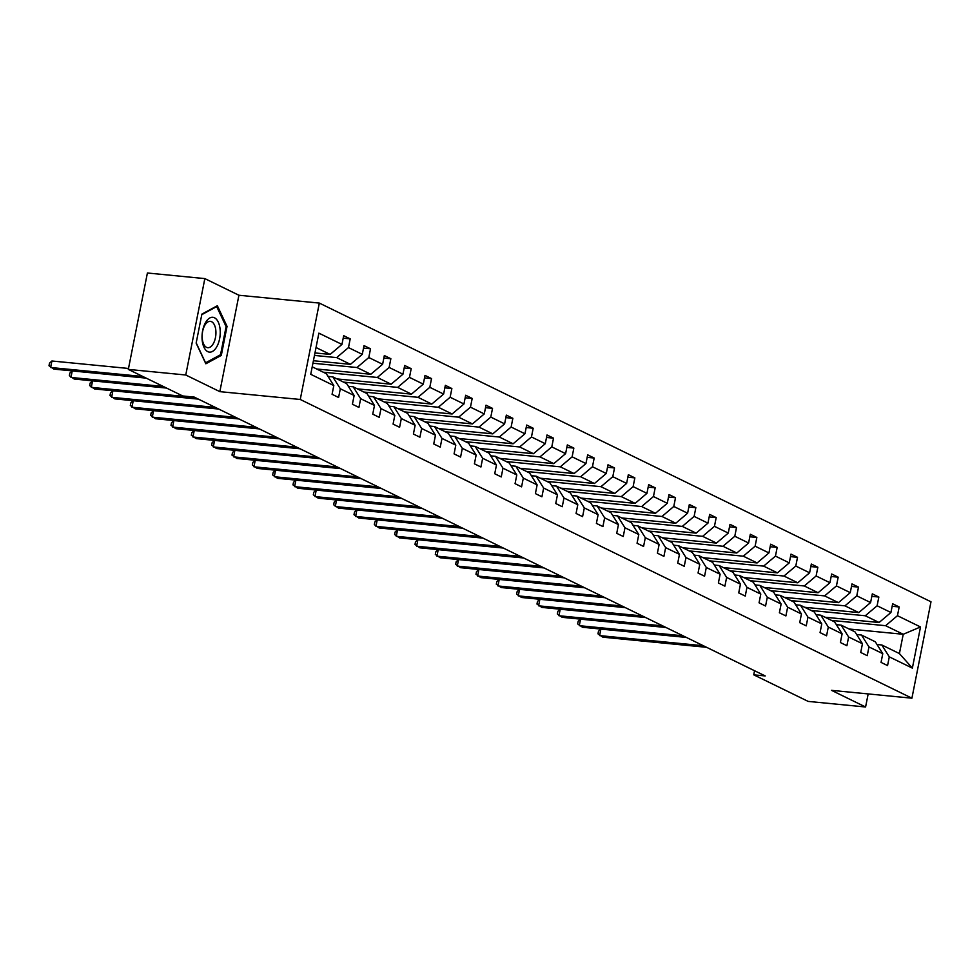 <?xml version="1.0" encoding="UTF-8"?>
<svg xmlns="http://www.w3.org/2000/svg" width="980" height="980" viewBox="0 0 980 980"><rect width="100%" height="100%" fill="white"/><g stroke="black" fill="none" stroke-linecap="round" stroke-linejoin="round"><path stroke-width="1.47" d="M204.845 278.602L185.759 374.997L219.839 391.645L238.924 295.25L204.845 278.602L147.404 273.004L128.319 369.399L182.733 395.969L194.224 397.096L765.221 675.943L753.742 674.828L808.157 701.398L865.585 706.997L868.17 693.926M238.924 295.25L319.333 303.077L931 601.793L911.914 698.189L300.248 399.473L319.333 303.077M185.759 374.997L128.319 369.399M314.972 352.935L330.138 354.417L316.038 347.533M330.138 354.417L341.959 344.421L343.686 335.687L350.203 338.872L343.184 338.186M849.133 629.013L903.229 634.28L885.626 625.693L897.447 615.697L920.514 626.955L912.368 668.127L889.289 656.857L887.562 665.579L881.045 662.407L882.772 653.672L868.966 646.923L867.239 655.657L860.722 652.472L862.449 643.738L848.631 637L846.904 645.722L840.387 642.537L842.114 633.815L828.296 627.065L826.569 635.8L820.052 632.615L821.779 623.88L807.961 617.143L806.234 625.865L799.717 622.68L801.444 613.958L787.638 607.208L785.899 615.93L779.382 612.757L781.121 604.023L767.303 597.273L765.576 606.008L759.059 602.823L760.786 594.101L746.968 587.351L745.241 596.073L738.724 592.9L740.451 584.166L726.633 577.416L724.906 586.15L718.389 582.965L720.116 574.243L706.298 567.494L704.571 576.216L698.054 573.03L699.781 564.309L685.976 557.559L684.248 566.293L677.731 563.108L679.458 554.374L665.641 547.636L663.913 556.358L657.396 553.173L659.124 544.451L645.306 537.702L643.578 546.436L637.061 543.251L638.789 534.517L624.971 527.779L623.243 536.501L616.726 533.316L618.454 524.594L604.635 517.844L602.908 526.566L596.391 523.394L598.119 514.659L584.313 507.91L582.586 516.644L576.069 513.459L577.796 504.737L563.978 497.987L562.251 506.709L555.734 503.524L557.461 494.802L543.643 488.052L541.916 496.787L535.399 493.602L537.126 484.867L523.308 478.13L521.581 486.852L515.063 483.667L516.791 474.945L502.985 468.195L501.246 476.929L494.729 473.744L496.468 465.01L482.65 458.273L480.923 466.995L474.406 463.81L476.133 455.088L462.315 448.338L460.588 457.06L454.071 453.887L455.798 445.153L441.98 438.403L440.253 447.137L433.736 443.952L435.463 435.23L421.645 428.481L419.918 437.202L413.401 434.03L415.128 425.296L401.322 418.546L399.595 427.28L393.078 424.095L394.805 415.373L380.987 408.623L379.26 417.345L372.743 414.16L374.47 405.438L360.652 398.688L358.925 407.423L352.408 404.238L354.135 395.504L340.317 388.766L338.59 397.488L332.073 394.303L333.8 385.581L310.733 374.311L318.88 333.151L341.959 344.421M313.429 360.738L350.473 364.352L336.655 357.602L348.476 347.594L350.203 338.872M348.476 347.594L362.282 354.344L364.021 345.622L370.526 348.794L363.519 348.121M316.712 369.007L370.808 374.274L356.99 367.524L368.799 357.529L370.526 348.794M368.799 357.529L382.616 364.278L384.344 355.544L390.861 358.729L383.854 358.043M337.046 378.929L391.13 384.209L377.325 377.459L389.134 367.451L390.861 358.729M389.134 367.451L402.952 374.201L404.679 365.479L411.196 368.664L404.189 367.978M357.382 388.864L411.465 394.132L397.647 387.382L409.469 377.386L411.196 368.664M409.469 377.386L423.287 384.136L425.014 375.401L431.531 378.586L424.512 377.9M377.716 398.787L431.8 404.066L417.982 397.317L429.804 387.321L431.531 378.586M429.804 387.321L443.622 394.058L445.349 385.336L451.866 388.521L444.846 387.835M398.039 408.721L452.135 413.989L438.317 407.251L450.139 397.243L451.866 388.521M450.139 397.243L463.944 403.993L465.672 395.259L472.189 398.444L465.182 397.757M418.374 418.656L472.47 423.924L458.652 417.174L470.461 407.178L472.189 398.444M470.461 407.178L484.279 413.915L486.007 405.193L492.524 408.378L485.517 407.692M438.709 428.579L492.793 433.858L478.987 427.109L490.796 417.1L492.524 408.378M490.796 417.1L504.614 423.85L506.341 415.128L512.859 418.301L505.852 417.627M459.044 438.513L513.128 443.781L499.31 437.031L511.131 427.035L512.859 418.301M511.131 427.035L524.949 433.785L526.677 425.051L533.193 428.236L526.174 427.55M479.367 448.436L533.463 453.716L519.645 446.966L531.466 436.958L533.193 428.236M531.466 436.958L545.272 443.707L547.012 434.985L553.529 438.158L546.509 437.484M499.702 458.371L553.798 463.638L539.98 456.888L551.789 446.892L553.529 438.158M551.789 446.892L565.607 453.642L567.334 444.908L573.851 448.093L566.844 447.407M520.037 468.293L574.133 473.573L560.315 466.823L572.124 456.827L573.851 448.093M572.124 456.827L585.942 463.565L587.669 454.843L594.186 458.028L587.179 457.341M540.372 478.228L594.456 483.495L580.638 476.758L592.459 466.75L594.186 458.028M592.459 466.75L606.277 473.499L608.004 464.765L614.521 467.95L607.514 467.264M560.707 488.163L614.791 493.43L600.973 486.68L612.794 476.684L614.521 467.95M612.794 476.684L626.612 483.422L628.339 474.7L634.856 477.885L627.837 477.199M581.03 498.085L635.126 503.353L621.308 496.615L633.129 486.607L634.856 477.885M633.129 486.607L646.935 493.357L648.662 484.635L655.179 487.807L648.172 487.134M601.365 508.02L655.461 513.287L641.643 506.538L653.452 496.541L655.179 487.807M653.452 496.541L667.27 503.291L668.997 494.557L675.514 497.742L668.507 497.056M621.7 517.942L675.784 523.222L661.978 516.472L673.787 506.464L675.514 497.742M673.787 506.464L687.605 513.214L689.332 504.492L695.849 507.665L688.842 506.991M642.035 527.877L696.119 533.145L682.301 526.395L694.122 516.399L695.849 507.665M694.122 516.399L707.94 523.149L709.667 514.414L716.184 517.599L709.165 516.913M662.37 537.799L716.454 543.079L702.636 536.33L714.457 526.321L716.184 517.599M714.457 526.321L728.275 533.071L730.002 524.349L736.519 527.534L729.5 526.848M682.692 547.734L736.789 553.002L722.971 546.264L734.792 536.256L736.519 527.534M734.792 536.256L748.598 543.006L750.325 534.272L756.842 537.457L749.835 536.771M703.028 557.669L757.124 562.937L743.306 556.187L755.115 546.191L756.842 537.457M755.115 546.191L768.933 552.928L770.66 544.206L777.177 547.391L770.17 546.705M723.363 567.591L777.446 572.859L763.641 566.121L775.45 556.113L777.177 547.391M775.45 556.113L789.268 562.863L790.995 554.129L797.512 557.314L790.505 556.628M743.698 577.526L797.781 582.794L783.963 576.044L795.785 566.048L797.512 557.314M795.785 566.048L809.603 572.786L811.33 564.063L817.847 567.249L810.827 566.562M764.02 587.449L818.116 592.729L804.298 585.979L816.12 575.971L817.847 567.249M816.12 575.971L829.925 582.72L831.665 573.998L838.182 577.171L831.163 576.497M784.355 597.384L838.451 602.651L824.633 595.901L836.442 585.905L838.182 577.171M836.442 585.905L850.26 592.655L851.988 583.921L858.505 587.106L851.498 586.42M804.69 607.306L858.774 612.586L844.968 605.836L856.777 595.828L858.505 587.106M856.777 595.828L870.595 602.577L872.323 593.856L878.84 597.041L871.833 596.355M825.025 617.241L879.109 622.508L865.291 615.759L877.112 605.763L878.84 597.041M877.112 605.763L890.93 612.512L892.658 603.778L899.175 606.963L892.155 606.277M897.447 615.697L899.175 606.963M354.135 395.504L346.651 383.621L332.832 376.884L328.031 376.406M332.832 376.884L340.317 388.766M314.47 355.434L336.655 357.602M350.473 364.352L362.282 354.344M374.47 405.438L366.986 393.556L353.168 386.806L348.365 386.341M353.168 386.806L360.652 398.688M312.926 363.237L356.99 367.524M370.808 374.274L382.616 364.278M394.805 415.373L387.321 403.478L373.502 396.741L368.701 396.263M373.502 396.741L380.987 408.623M323.229 372.192L377.325 377.459M391.13 384.209L402.952 374.201M415.128 425.296L407.656 413.413L393.838 406.663L389.023 406.198M393.838 406.663L401.322 418.546M343.563 382.114L397.647 387.382M411.465 394.132L423.287 384.136M435.463 435.23L427.978 423.348L414.173 416.598L409.358 416.132M414.173 416.598L421.645 428.481M363.899 392.049L417.982 397.317M431.8 404.066L443.622 394.058M455.798 445.153L448.313 433.27L434.495 426.521L429.693 426.055M434.495 426.521L441.98 438.403M384.234 401.971L438.317 407.251M452.135 413.989L463.944 403.993M476.133 455.088L468.648 443.205L454.83 436.455L450.028 435.99M454.83 436.455L462.315 448.338M404.556 411.906L458.652 417.174M472.47 423.924L484.279 413.915M496.468 465.01L488.983 453.127L475.165 446.39L470.351 445.912M475.165 446.39L482.65 458.273M424.891 421.829L478.987 427.109M492.793 433.858L504.614 423.85M516.791 474.945L509.318 463.062L495.5 456.313L490.686 455.847M495.5 456.313L502.985 468.195M445.226 431.764L499.31 437.031M513.128 443.781L524.949 433.785M537.126 484.867L529.641 472.985L515.835 466.247L511.021 465.77M515.835 466.247L523.308 478.13M465.561 441.698L519.645 446.966M533.463 453.716L545.272 443.707M557.461 494.802L549.976 482.92L536.158 476.17L531.356 475.704M536.158 476.17L543.643 488.052M485.884 451.621L539.98 456.888M553.798 463.638L565.607 453.642M577.796 504.737L570.311 492.854L556.493 486.105L551.691 485.639M556.493 486.105L563.978 497.987M506.219 461.555L560.315 466.823M574.133 473.573L585.942 463.565M598.119 514.659L590.646 502.777L576.828 496.027L572.014 495.562M576.828 496.027L584.313 507.91M526.554 471.478L580.638 476.758M594.456 483.495L606.277 473.499M618.454 524.594L610.969 512.712L597.163 505.962L592.349 505.496M597.163 505.962L604.635 517.844M546.889 481.413L600.973 486.68M614.791 493.43L626.612 483.422M638.789 534.517L631.304 522.634L617.486 515.884L612.684 515.419M617.486 515.884L624.971 527.779M567.224 491.335L621.308 496.615M635.126 503.353L646.935 493.357M659.124 544.451L651.639 532.569L637.821 525.819L633.019 525.354M637.821 525.819L645.306 537.702M587.547 501.27L641.643 506.538M655.461 513.287L667.27 503.291M679.458 554.374L671.974 542.491L658.156 535.754L653.354 535.276M658.156 535.754L665.641 547.636M607.882 511.193L661.978 516.472M675.784 523.222L687.605 513.214M699.781 564.309L692.309 552.426L678.491 545.676L673.677 545.211M678.491 545.676L685.976 557.559M628.217 521.127L682.301 526.395M696.119 533.145L707.94 523.149M720.116 574.243L712.632 562.361L698.826 555.611L694.011 555.146M698.826 555.611L706.298 567.494M648.552 531.062L702.636 536.33M716.454 543.079L728.275 533.071M740.451 584.166L732.967 572.283L719.149 565.534L714.346 565.068M719.149 565.534L726.633 577.416M668.887 540.985L722.971 546.264M736.789 553.002L748.598 543.006M760.786 594.101L753.302 582.218L739.484 575.468L734.682 575.003M739.484 575.468L746.968 587.351M689.21 550.919L743.306 556.187M757.124 562.937L768.933 552.928M781.121 604.023L773.636 592.141L759.819 585.391L755.004 584.925M759.819 585.391L767.303 597.273M709.545 560.842L763.641 566.121M777.446 572.859L789.268 562.863M801.444 613.958L793.971 602.075L780.154 595.326L775.339 594.86M780.154 595.326L787.638 607.208M729.88 570.777L783.963 576.044M797.781 582.794L809.603 572.786M821.779 623.88L814.294 611.998L800.476 605.26L795.674 604.783M800.476 605.26L807.961 617.143M750.215 580.699L804.298 585.979M818.116 592.729L829.925 582.72M842.114 633.815L834.629 621.933L820.811 615.183L816.009 614.717M820.811 615.183L828.296 627.065M770.537 590.634L824.633 595.901M838.451 602.651L850.26 592.655M862.449 643.738L854.964 631.855L841.146 625.118L836.344 624.64M841.146 625.118L848.631 637M790.872 600.569L844.968 605.836M858.774 612.586L870.595 602.577M882.772 653.672L875.299 641.79L861.481 635.04L856.667 634.575M861.481 635.04L868.966 646.923M811.207 610.491L865.291 615.759M879.109 622.508L890.93 612.512M912.368 668.127L899.407 653.562L881.816 644.975L877.002 644.509M881.816 644.975L889.289 656.857M219.839 391.645L300.248 399.473M911.914 698.189L831.505 690.349L865.585 706.997M754.551 670.724L753.742 674.828M831.542 620.426L885.626 625.693M899.407 653.562L903.229 634.28L920.514 626.955M312.216 366.814L326.316 373.699L333.8 385.581M221.296 355.409L227.042 326.377L217.339 305.723L201.892 314.102L196.147 343.123L205.849 363.788L221.296 355.409L219.581 355.25M225.951 326.279L227.042 326.377M857.365 634.648A20.592 17.346 -64 0 0 856.618 634.256A20.592 17.346 -64 0 0 856.398 634.146M686.343 637.429L600.887 629.099L599.601 635.604L703.334 645.722M600.887 629.099L598.486 631.23L597.971 633.84L602.859 637.196L706.592 647.302M837.03 624.713A20.592 17.346 -64 0 0 836.283 624.321A20.592 17.346 -64 0 0 836.075 624.223M666.008 627.494L580.552 619.164L579.266 625.681L682.999 635.787M580.552 619.164L578.151 621.308L577.637 623.905L582.524 627.274L686.257 637.38M816.695 614.779A20.592 17.346 -64 0 0 815.96 614.399A20.592 17.346 -64 0 0 815.74 614.288M645.685 617.559L560.217 609.229L558.931 615.746L662.664 625.852M560.217 609.229L557.828 611.373L557.314 613.982L562.189 617.339L665.922 627.445M216.788 346.761A17.493 8.992 95.6 0 0 218.271 322.114A17.493 8.992 95.6 0 0 205.469 322.665A17.493 8.992 95.6 0 0 203.999 347.312A17.493 8.992 95.6 0 0 216.788 346.761M213.321 343.625A13.242 6.811 95.6 0 0 215.735 329.623A13.242 6.811 95.6 0 0 210.32 321.33A13.242 6.811 95.6 0 0 204.759 325.385A13.242 6.811 95.6 0 0 202.346 339.386A13.242 6.811 95.6 0 0 207.76 347.692A13.242 6.811 95.6 0 0 213.321 343.625M201.782 314.666L216.703 306.581L226.111 326.597L220.537 354.723L205.567 362.833L196.196 342.877M215.906 306.507L216.703 306.581M796.36 604.856A20.592 17.346 -64 0 0 795.625 604.464A20.592 17.346 -64 0 0 795.405 604.366M625.35 607.637L539.882 599.307L538.596 605.824L642.329 615.93M539.882 599.307L537.493 601.451L536.979 604.048L541.854 607.416L645.587 617.523M776.038 594.921A20.592 17.346 -64 0 0 775.29 594.529A20.592 17.346 -64 0 0 775.07 594.431M605.015 597.702L519.559 589.372L518.261 595.889L622.006 605.995M519.559 589.372L517.158 591.516L516.644 594.125L521.519 597.482L625.265 607.588M755.702 584.999A20.592 17.346 -64 0 0 754.955 584.607A20.592 17.346 -64 0 0 754.747 584.496M584.68 587.779L499.224 579.45L497.938 585.954L601.671 596.073M499.224 579.45L496.823 581.593L496.309 584.19L501.197 587.547L604.93 597.665M735.367 575.064A20.592 17.346 -64 0 0 734.62 574.672A20.592 17.346 -64 0 0 734.412 574.574M564.358 577.845L478.889 569.515L477.603 576.032L581.336 586.138M478.889 569.515L476.501 571.659L475.974 574.268L480.862 577.624L584.595 587.731M715.033 565.142A20.592 17.346 -64 0 0 714.298 564.75A20.592 17.346 -64 0 0 714.077 564.639M544.023 567.922L458.554 559.592L457.268 566.097L561.001 576.216M458.554 559.592L456.166 561.724L455.651 564.333L460.527 567.69L564.26 577.808M694.71 555.207A20.592 17.346 -64 0 0 693.963 554.815A20.592 17.346 -64 0 0 693.742 554.717M523.688 557.988L438.232 549.658L436.933 556.174L540.666 566.281M438.232 549.658L435.83 551.801L435.316 554.398L440.192 557.767L543.924 567.873M674.375 545.272A20.592 17.346 -64 0 0 673.628 544.892A20.592 17.346 -64 0 0 673.407 544.782M503.353 548.053L417.897 539.735L416.61 546.24L520.343 556.358M417.897 539.735L415.496 541.866L414.981 544.476L419.869 547.832L523.602 557.938M654.04 535.35A20.592 17.346 -64 0 0 653.293 534.957A20.592 17.346 -64 0 0 653.084 534.86M483.018 538.13L397.562 529.8L396.275 536.317L500.008 546.423M397.562 529.8L395.161 531.944L394.646 534.541L399.534 537.91L503.267 548.016M633.705 525.415A20.592 17.346 -64 0 0 632.958 525.023A20.592 17.346 -64 0 0 632.749 524.925M462.695 528.196L377.227 519.865L375.94 526.383L479.673 536.489M377.227 519.865L374.838 522.009L374.323 524.619L379.199 527.975L482.932 538.081M613.37 515.492A20.592 17.346 -64 0 0 612.635 515.1A20.592 17.346 -64 0 0 612.414 514.99M442.36 518.273L356.892 509.943L355.605 516.46L459.338 526.566M356.892 509.943L354.503 512.087L353.988 514.684L358.864 518.04L462.597 528.159M593.047 505.558A20.592 17.346 -64 0 0 592.3 505.166A20.592 17.346 -64 0 0 592.079 505.068M422.025 508.338L336.569 500.008L335.27 506.525L439.003 516.632M336.569 500.008L334.168 502.152L333.653 504.761L338.529 508.118L442.262 518.224M572.712 495.635A20.592 17.346 -64 0 0 571.965 495.243A20.592 17.346 -64 0 0 571.744 495.133M401.69 498.416L316.234 490.086L314.948 496.591L418.68 506.709M316.234 490.086L313.833 492.217L313.318 494.827L318.206 498.183L421.939 508.302M552.377 485.7A20.592 17.346 -64 0 0 551.63 485.308A20.592 17.346 -64 0 0 551.422 485.21M381.355 488.481L295.899 480.151L294.613 486.668L398.346 496.774M295.899 480.151L293.51 482.295L292.983 484.904L297.871 488.261L401.604 498.367M532.042 475.766A20.592 17.346 -64 0 0 531.307 475.386A20.592 17.346 -64 0 0 531.087 475.276M361.032 478.546L275.564 470.229L274.278 476.733L378.011 486.852M275.564 470.229L273.175 472.36L272.661 474.969L277.536 478.326L381.269 488.432M511.719 465.843A20.592 17.346 -64 0 0 510.972 465.451A20.592 17.346 -64 0 0 510.752 465.353M340.697 468.624L255.241 460.294L253.943 466.811L357.676 476.917M255.241 460.294L252.84 462.438L252.326 465.035L257.201 468.403L360.934 478.51M491.384 455.908A20.592 17.346 -64 0 0 490.637 455.529A20.592 17.346 -64 0 0 490.416 455.418M320.362 458.689L234.906 450.359L233.608 456.876L337.353 466.982M234.906 450.359L232.505 452.503L231.99 455.112L236.866 458.469L340.611 468.575M471.049 445.986A20.592 17.346 -64 0 0 470.302 445.594A20.592 17.346 -64 0 0 470.094 445.496M300.027 448.767L214.571 440.437L213.285 446.954L317.018 457.06M214.571 440.437L212.17 442.58L211.656 445.177L216.543 448.534L320.276 458.652M450.714 436.051A20.592 17.346 -64 0 0 449.967 435.659A20.592 17.346 -64 0 0 449.759 435.561M279.704 438.832L194.236 430.502L192.95 437.019L296.683 447.125M194.236 430.502L191.847 432.646L191.321 435.255L196.208 438.611L299.941 448.718M430.379 426.129A20.592 17.346 -64 0 0 429.644 425.737A20.592 17.346 -64 0 0 429.424 425.626M259.369 428.909L173.901 420.579L172.615 427.084L276.348 437.202M173.901 420.579L171.512 422.711L170.998 425.32L175.873 428.677L279.606 438.795M410.057 416.194A20.592 17.346 -64 0 0 409.309 415.802A20.592 17.346 -64 0 0 409.089 415.704M239.034 418.975L153.578 410.645L152.28 417.162L256.013 427.268M153.578 410.645L151.177 412.788L150.663 415.398L155.538 418.754L259.271 428.86M389.721 406.271A20.592 17.346 -64 0 0 388.974 405.879A20.592 17.346 -64 0 0 388.754 405.769M218.699 409.052L133.243 400.722L131.957 407.227L235.69 417.345M133.243 400.722L130.842 402.854L130.328 405.463L135.215 408.819L238.949 418.938M369.387 396.337A20.592 17.346 -64 0 0 368.639 395.945A20.592 17.346 -64 0 0 368.431 395.846M198.364 399.117L112.908 390.787L111.622 397.304L215.355 407.411M112.908 390.787L110.507 392.931L109.993 395.528L114.881 398.897L218.614 409.003M349.052 386.402A20.592 17.346 -64 0 0 348.317 386.022A20.592 17.346 -64 0 0 348.096 385.912M166.551 388.068L92.573 380.865L91.287 387.37L195.02 397.476M92.573 380.865L90.185 382.996L89.67 385.606L94.546 388.962L198.279 399.068M328.716 376.479A20.592 17.346 -64 0 0 327.982 376.087A20.592 17.346 -64 0 0 327.761 375.989M146.216 378.133L72.238 370.93L70.952 377.447L163.207 386.438M72.238 370.93L69.85 373.074L69.335 375.671L74.211 379.04L166.465 388.019M128.503 368.468L51.916 360.995L50.617 367.512L142.872 376.504M51.916 360.995L49.515 363.139L49 365.748L53.876 369.105L146.13 378.096M857.427 634.648L856.618 634.256M837.104 624.726L836.283 624.321M816.769 614.791L815.96 614.399M796.434 604.856L795.625 604.464M776.099 594.934L775.29 594.529M755.776 584.999L754.955 584.607M735.441 575.076L734.62 574.672M715.106 565.142L714.298 564.75M694.771 555.219L693.963 554.815M674.436 545.284L673.628 544.892M654.113 535.35L653.293 534.957M633.778 525.427L632.958 525.023M613.443 515.492L612.635 515.1M593.108 505.57L592.3 505.166M572.773 495.635L571.965 495.243M552.451 485.713L551.63 485.308M532.115 475.778L531.307 475.386M511.781 465.843L510.972 465.451M491.446 455.921L490.637 455.529M471.123 445.986L470.302 445.594M450.788 436.063L449.967 435.659M430.453 426.129L429.644 425.737M410.118 416.206L409.309 415.802M389.783 406.271L388.974 405.879M369.46 396.349L368.639 395.945M349.125 386.414L348.317 386.022M328.79 376.479L327.982 376.087"/></g></svg>
